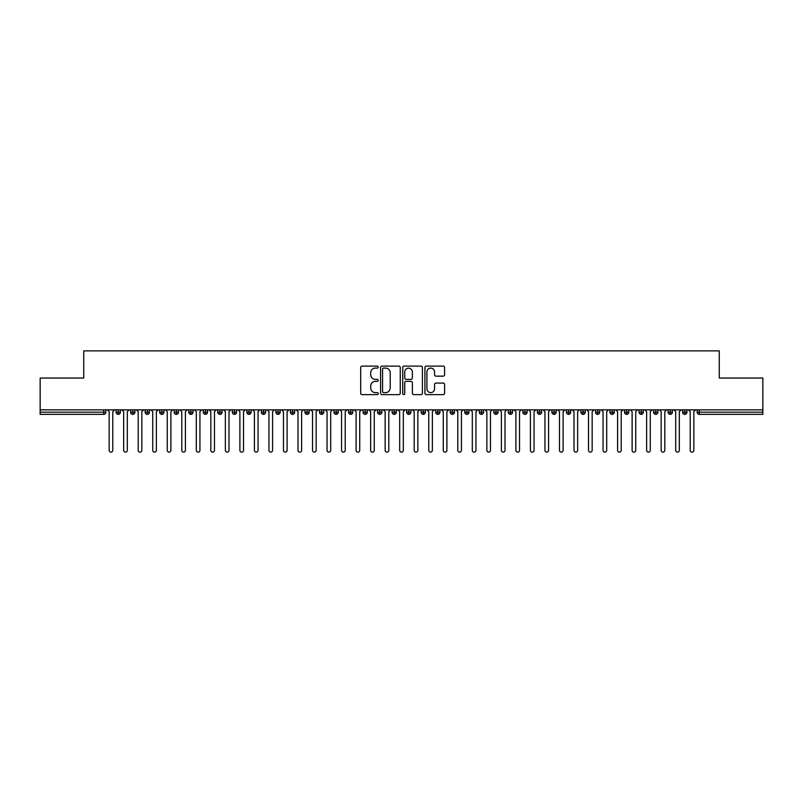 <?xml version="1.0" encoding="UTF-8"?>
<svg xmlns="http://www.w3.org/2000/svg" width="803" height="803" viewBox="0 0 803 803"><rect width="100%" height="100%" fill="white"/><g stroke="black" fill="none" stroke-linecap="round" stroke-linejoin="round"><path stroke-width="1.2" d="M378.253 367.101A0.994 0.994 0 0 0 377.259 366.108L362.113 366.108A1.425 1.425 0 0 0 360.688 367.533L360.688 393.199A1.425 1.425 0 0 0 362.113 394.624L377.259 394.624A0.994 0.994 0 0 0 378.253 393.621A0.994 0.994 0 0 0 377.259 392.627L375.302 392.627A4.567 4.567 0 0 1 370.735 388.06L370.735 385.922A4.567 4.567 0 0 1 375.302 381.365L377.259 381.365A0.994 0.994 0 0 0 378.253 380.361A0.994 0.994 0 0 0 377.259 379.367L375.302 379.367A4.567 4.567 0 0 1 370.735 374.8L370.735 372.662A4.567 4.567 0 0 1 375.302 368.105L377.259 368.105A0.994 0.994 0 0 0 378.253 367.101M443.176 376.155A1.425 1.425 0 0 0 444.601 374.73L444.601 367.533A1.425 1.425 0 0 0 443.176 366.108L426.343 366.108A1.425 1.425 0 0 0 424.917 367.533L424.917 393.199A1.425 1.425 0 0 0 426.343 394.624L443.176 394.624A1.425 1.425 0 0 0 444.601 393.199L444.601 384.496A1.425 1.425 0 0 0 443.176 383.071L435.969 383.071A1.425 1.425 0 0 0 434.543 384.496L434.543 388.813A3.814 3.814 0 0 1 430.729 392.627A3.814 3.814 0 0 1 426.915 388.813L426.915 371.919A3.814 3.814 0 0 1 430.729 368.105A3.814 3.814 0 0 1 434.543 371.919L434.543 374.73A1.425 1.425 0 0 0 435.969 376.155L443.176 376.155M40.15 409.851L762.85 409.851L762.85 378.042L719.267 378.042L719.267 350.871L83.733 350.871L83.733 378.042L40.15 378.042L40.15 412.18L103.667 412.18L103.667 409.851M400.255 367.533A1.425 1.425 0 0 0 398.83 366.108L381.997 366.108A1.425 1.425 0 0 0 380.572 367.533L380.572 393.199A1.425 1.425 0 0 0 381.997 394.624L398.83 394.624A1.425 1.425 0 0 0 400.255 393.199L400.255 367.533M404.17 366.108L421.003 366.108A1.425 1.425 0 0 1 422.428 367.533L422.428 393.199A1.425 1.425 0 0 1 421.003 394.624L413.796 394.624A1.425 1.425 0 0 1 412.371 393.199L412.371 382.79A1.425 1.425 0 0 0 410.945 381.365L406.167 381.365A1.425 1.425 0 0 0 404.742 382.79L404.742 393.621A0.994 0.994 0 0 1 403.748 394.624A0.994 0.994 0 0 1 402.745 393.621L402.745 367.533A1.425 1.425 0 0 1 404.17 366.108M105.845 412.18L103.667 412.18L103.667 414.358A2.178 2.178 0 0 0 105.845 412.18L105.845 409.851L105.845 412.18A2.178 2.178 0 0 1 103.667 414.358L40.15 414.358L40.15 412.18M762.85 409.851L762.85 414.358L699.333 414.358A2.178 2.178 0 0 1 697.155 412.18L697.155 409.851M118.272 409.851L118.272 414.358A2.178 2.178 0 0 1 116.084 412.18L116.084 409.851L116.084 412.18A2.178 2.178 0 0 0 118.272 414.358A2.178 2.178 0 0 0 120.37 412.18L120.37 409.851M132.796 409.851L132.796 414.358A2.178 2.178 0 0 1 130.618 412.18L130.618 409.851L130.618 412.18A2.178 2.178 0 0 0 132.796 414.358A2.178 2.178 0 0 0 134.904 412.18L134.904 409.851M147.32 409.851L147.32 414.358A2.178 2.178 0 0 1 145.142 412.18L145.142 409.851L145.142 412.18A2.178 2.178 0 0 0 147.32 414.358A2.178 2.178 0 0 0 149.428 412.18L149.428 409.851M161.845 409.851L161.845 414.358A2.178 2.178 0 0 1 159.667 412.18L159.667 409.851L159.667 412.18A2.178 2.178 0 0 0 161.845 414.358A2.178 2.178 0 0 0 163.953 412.18L163.953 409.851M176.369 409.851L176.369 414.358A2.178 2.178 0 0 1 174.191 412.18L174.191 409.851L174.191 412.18A2.178 2.178 0 0 0 176.369 414.358A2.178 2.178 0 0 0 178.477 412.18L178.477 409.851M190.903 409.851L190.903 414.358A2.178 2.178 0 0 1 188.725 412.18L188.725 409.851L188.725 412.18A2.178 2.178 0 0 0 190.903 414.358A2.178 2.178 0 0 0 193.011 412.18L193.011 409.851M205.427 409.851L205.427 414.358A2.178 2.178 0 0 1 203.249 412.18L203.249 409.851L203.249 412.18A2.178 2.178 0 0 0 205.427 414.358A2.178 2.178 0 0 0 207.535 412.18L207.535 409.851M219.952 409.851L219.952 414.358A2.178 2.178 0 0 1 217.774 412.18L217.774 409.851L217.774 412.18A2.178 2.178 0 0 0 219.952 414.358A2.178 2.178 0 0 0 222.06 412.18L222.06 409.851M234.476 409.851L234.476 414.358A2.178 2.178 0 0 1 232.298 412.18L232.298 409.851L232.298 412.18A2.178 2.178 0 0 0 234.476 414.358A2.178 2.178 0 0 0 236.584 412.18L236.584 409.851M249.01 409.851L249.01 414.358A2.178 2.178 0 0 1 246.832 412.18L246.832 409.851L246.832 412.18A2.178 2.178 0 0 0 249.01 414.358A2.178 2.178 0 0 0 251.108 412.18L251.108 409.851M263.535 409.851L263.535 414.358A2.178 2.178 0 0 1 261.356 412.18L261.356 409.851L261.356 412.18A2.178 2.178 0 0 0 263.535 414.358A2.178 2.178 0 0 0 265.642 412.18L265.642 409.851M278.059 409.851L278.059 414.358A2.178 2.178 0 0 1 275.881 412.18L275.881 409.851L275.881 412.18A2.178 2.178 0 0 0 278.059 414.358A2.178 2.178 0 0 0 280.167 412.18L280.167 409.851M292.583 409.851L292.583 414.358A2.178 2.178 0 0 1 290.405 412.18A2.178 2.178 0 0 0 292.583 414.358A2.178 2.178 0 0 1 290.405 412.18L290.405 409.851M294.691 409.851L294.691 412.18A2.178 2.178 0 0 1 292.583 414.358A2.178 2.178 0 0 0 294.691 412.18L290.405 412.18M307.117 414.358A2.178 2.178 0 0 1 304.929 412.18L304.929 409.851L304.929 412.18A2.178 2.178 0 0 0 307.117 414.358A2.178 2.178 0 0 0 309.215 412.18L309.215 409.851L309.215 412.18A2.178 2.178 0 0 1 307.117 414.358L307.117 412.18L309.215 412.18M321.642 409.851L321.642 414.358A2.178 2.178 0 0 1 319.464 412.18L319.464 409.851L319.464 412.18A2.178 2.178 0 0 0 321.642 414.358A2.178 2.178 0 0 0 323.75 412.18L323.75 409.851M336.166 409.851L336.166 414.358A2.178 2.178 0 0 1 333.988 412.18L333.988 409.851L333.988 412.18A2.178 2.178 0 0 0 336.166 414.358A2.178 2.178 0 0 0 338.274 412.18L338.274 409.851M350.69 409.851L350.69 412.18L348.512 412.18L348.512 409.851L348.512 412.18A2.178 2.178 0 0 0 350.69 414.358A2.178 2.178 0 0 0 352.798 412.18L352.798 409.851L352.798 412.18A2.178 2.178 0 0 1 350.69 414.358A2.178 2.178 0 0 1 348.512 412.18A2.178 2.178 0 0 0 350.69 414.358L350.69 412.18L352.798 412.18M365.224 409.851L365.224 414.358A2.178 2.178 0 0 1 363.036 412.18L363.036 409.851L363.036 412.18A2.178 2.178 0 0 0 365.224 414.358A2.178 2.178 0 0 0 367.322 412.18L367.322 409.851M379.749 409.851L379.749 414.358A2.178 2.178 0 0 1 377.571 412.18L377.571 409.851L377.571 412.18A2.178 2.178 0 0 0 379.749 414.358A2.178 2.178 0 0 0 381.857 412.18L381.857 409.851M394.273 409.851L394.273 414.358A2.178 2.178 0 0 1 392.095 412.18L392.095 409.851L392.095 412.18A2.178 2.178 0 0 0 394.273 414.358A2.178 2.178 0 0 0 396.381 412.18L396.381 409.851M408.797 409.851L408.797 414.358A2.178 2.178 0 0 1 406.619 412.18L406.619 409.851M410.905 409.851L410.905 412.18A2.178 2.178 0 0 1 408.797 414.358A2.178 2.178 0 0 0 410.905 412.18L406.619 412.18A2.178 2.178 0 0 0 408.797 414.358M423.322 414.358A2.178 2.178 0 0 1 421.143 412.18L421.143 409.851L421.143 412.18A2.178 2.178 0 0 0 423.322 414.358A2.178 2.178 0 0 0 425.429 412.18L425.429 409.851L425.429 412.18A2.178 2.178 0 0 1 423.322 414.358L423.322 412.18L425.429 412.18M437.856 409.851L437.856 414.358A2.178 2.178 0 0 1 435.678 412.18L435.678 409.851M439.964 409.851L439.964 412.18A2.178 2.178 0 0 1 437.856 414.358A2.178 2.178 0 0 0 439.964 412.18L435.678 412.18A2.178 2.178 0 0 0 437.856 414.358M452.38 409.851L452.38 414.358A2.178 2.178 0 0 1 450.202 412.18L450.202 409.851M454.488 409.851L454.488 412.18L454.488 409.851M466.904 409.851L466.904 414.358A2.178 2.178 0 0 1 464.726 412.18A2.178 2.178 0 0 0 466.904 414.358A2.178 2.178 0 0 1 464.726 412.18L464.726 409.851M469.012 409.851L469.012 412.18L469.012 409.851M481.429 409.851L481.429 414.358A2.178 2.178 0 0 1 479.25 412.18L479.25 409.851M483.536 409.851L483.536 412.18L483.536 409.851M495.963 409.851L495.963 414.358A2.178 2.178 0 0 1 493.785 412.18L493.785 409.851M498.071 409.851L498.071 412.18A2.178 2.178 0 0 1 495.963 414.358A2.178 2.178 0 0 0 498.071 412.18L493.785 412.18A2.178 2.178 0 0 0 495.963 414.358M510.487 409.851L510.487 414.358A2.178 2.178 0 0 1 508.309 412.18L508.309 409.851M512.595 409.851L512.595 412.18L512.595 409.851M525.011 409.851L525.011 414.358A2.178 2.178 0 0 1 522.833 412.18L522.833 409.851M527.119 409.851L527.119 412.18L527.119 409.851M539.536 409.851L539.536 414.358A2.178 2.178 0 0 1 537.358 412.18L537.358 409.851M541.644 409.851L541.644 412.18L541.644 409.851M554.07 409.851L554.07 414.358A2.178 2.178 0 0 1 551.892 412.18L551.892 409.851M556.168 409.851L556.168 412.18A2.178 2.178 0 0 1 554.07 414.358A2.178 2.178 0 0 0 556.168 412.18L551.892 412.18A2.178 2.178 0 0 0 554.07 414.358M568.594 409.851L568.594 414.358A2.178 2.178 0 0 1 566.416 412.18L566.416 409.851L566.416 412.18A2.178 2.178 0 0 0 568.594 414.358A2.178 2.178 0 0 0 570.702 412.18L570.702 409.851M583.119 409.851L583.119 414.358A2.178 2.178 0 0 1 580.94 412.18L580.94 409.851M585.226 409.851L585.226 412.18L585.226 409.851M597.643 409.851L597.643 414.358A2.178 2.178 0 0 1 595.465 412.18A2.178 2.178 0 0 0 597.643 414.358A2.178 2.178 0 0 1 595.465 412.18L595.465 409.851M599.751 409.851L599.751 412.18L599.751 409.851M612.177 409.851L612.177 414.358A2.178 2.178 0 0 1 609.989 412.18L609.989 409.851L609.989 412.18A2.178 2.178 0 0 0 612.177 414.358A2.178 2.178 0 0 0 614.275 412.18L614.275 409.851M626.701 409.851L626.701 414.358A2.178 2.178 0 0 1 624.523 412.18A2.178 2.178 0 0 0 626.701 414.358A2.178 2.178 0 0 1 624.523 412.18L624.523 409.851M628.809 409.851L628.809 412.18A2.178 2.178 0 0 1 626.701 414.358A2.178 2.178 0 0 0 628.809 412.18L624.523 412.18M641.226 409.851L641.226 414.358A2.178 2.178 0 0 1 639.047 412.18L639.047 409.851L639.047 412.18A2.178 2.178 0 0 0 641.226 414.358A2.178 2.178 0 0 0 643.333 412.18L643.333 409.851M655.75 409.851L655.75 414.358A2.178 2.178 0 0 1 653.572 412.18L653.572 409.851M657.858 409.851L657.858 412.18L657.858 409.851M670.274 409.851L670.274 414.358A2.178 2.178 0 0 1 668.096 412.18A2.178 2.178 0 0 0 670.274 414.358A2.178 2.178 0 0 1 668.096 412.18L668.096 409.851M672.382 409.851L672.382 412.18L672.382 409.851M684.808 409.851L684.808 414.358A2.178 2.178 0 0 1 682.63 412.18L682.63 409.851M686.916 409.851L686.916 412.18L686.916 409.851M307.117 409.851L307.117 412.18L304.929 412.18M423.322 409.851L423.322 412.18L421.143 412.18M452.38 414.358A2.178 2.178 0 0 0 454.488 412.18A2.178 2.178 0 0 1 452.38 414.358A2.178 2.178 0 0 1 450.202 412.18L454.488 412.18M466.904 414.358A2.178 2.178 0 0 0 469.012 412.18A2.178 2.178 0 0 1 466.904 414.358M481.429 414.358A2.178 2.178 0 0 0 483.536 412.18A2.178 2.178 0 0 1 481.429 414.358A2.178 2.178 0 0 1 479.25 412.18L483.536 412.18M510.487 414.358A2.178 2.178 0 0 0 512.595 412.18A2.178 2.178 0 0 1 510.487 414.358A2.178 2.178 0 0 1 508.309 412.18L512.595 412.18M525.011 414.358A2.178 2.178 0 0 0 527.119 412.18A2.178 2.178 0 0 1 525.011 414.358A2.178 2.178 0 0 1 522.833 412.18L527.119 412.18M539.536 414.358A2.178 2.178 0 0 0 541.644 412.18A2.178 2.178 0 0 1 539.536 414.358A2.178 2.178 0 0 1 537.358 412.18L541.644 412.18M583.119 414.358A2.178 2.178 0 0 0 585.226 412.18A2.178 2.178 0 0 1 583.119 414.358A2.178 2.178 0 0 1 580.94 412.18L585.226 412.18M597.643 414.358A2.178 2.178 0 0 0 599.751 412.18A2.178 2.178 0 0 1 597.643 414.358M655.75 414.358A2.178 2.178 0 0 0 657.858 412.18A2.178 2.178 0 0 1 655.75 414.358A2.178 2.178 0 0 1 653.572 412.18L657.858 412.18M670.274 414.358A2.178 2.178 0 0 0 672.382 412.18A2.178 2.178 0 0 1 670.274 414.358M684.808 414.358A2.178 2.178 0 0 0 686.916 412.18A2.178 2.178 0 0 1 684.808 414.358A2.178 2.178 0 0 1 682.63 412.18L686.916 412.18M383.573 368.105A0.994 0.994 0 0 0 382.569 369.099L382.569 391.633A0.994 0.994 0 0 0 383.573 392.627L385.641 392.627A4.567 4.567 0 0 0 390.198 388.06L390.198 372.662A4.567 4.567 0 0 0 385.641 368.105L383.573 368.105M412.371 371.99A3.814 3.814 0 0 0 408.556 368.175A3.814 3.814 0 0 0 404.742 371.99L404.742 377.942A1.425 1.425 0 0 0 406.167 379.367L410.945 379.367A1.425 1.425 0 0 0 412.371 377.942L412.371 371.99M107.331 409.851L109.148 411.668L109.148 450.312A1.817 1.817 0 0 0 110.965 452.129A1.817 1.817 0 0 0 112.781 450.312L112.781 411.668L114.598 409.851M121.865 409.851L123.682 411.668L123.682 450.312A1.817 1.817 0 0 0 125.499 452.129A1.817 1.817 0 0 0 127.306 450.312L127.306 411.668L129.122 409.851M136.39 409.851L138.206 411.668L138.206 450.312A1.817 1.817 0 0 0 140.023 452.129A1.817 1.817 0 0 0 141.84 450.312L141.84 411.668L143.657 409.851M150.914 409.851L152.731 411.668L152.731 450.312A1.817 1.817 0 0 0 154.547 452.129A1.817 1.817 0 0 0 156.364 450.312L156.364 411.668L158.181 409.851M165.438 409.851L167.255 411.668L167.255 450.312A1.817 1.817 0 0 0 169.072 452.129A1.817 1.817 0 0 0 170.888 450.312L170.888 411.668L172.705 409.851M179.972 409.851L181.789 411.668L181.789 450.312A1.817 1.817 0 0 0 183.596 452.129A1.817 1.817 0 0 0 185.413 450.312L185.413 411.668L187.229 409.851M194.497 409.851L196.313 411.668L196.313 450.312A1.817 1.817 0 0 0 198.13 452.129A1.817 1.817 0 0 0 199.947 450.312L199.947 411.668L201.764 409.851M209.021 409.851L210.838 411.668L210.838 450.312A1.817 1.817 0 0 0 212.654 452.129A1.817 1.817 0 0 0 214.471 450.312L214.471 411.668L216.288 409.851M223.545 409.851L225.362 411.668L225.362 450.312A1.817 1.817 0 0 0 227.179 452.129A1.817 1.817 0 0 0 228.996 450.312L228.996 411.668L230.812 409.851M238.079 409.851L239.886 411.668L239.886 450.312A1.817 1.817 0 0 0 241.703 452.129A1.817 1.817 0 0 0 243.52 450.312L243.52 411.668L245.337 409.851M252.604 409.851L254.421 411.668L254.421 450.312A1.817 1.817 0 0 0 256.237 452.129A1.817 1.817 0 0 0 258.054 450.312L258.054 411.668L259.861 409.851M267.128 409.851L268.945 411.668L268.945 450.312A1.817 1.817 0 0 0 270.762 452.129A1.817 1.817 0 0 0 272.578 450.312L272.578 411.668L274.395 409.851M281.652 409.851L283.469 411.668L283.469 450.312A1.817 1.817 0 0 0 285.286 452.129A1.817 1.817 0 0 0 287.103 450.312L287.103 411.668L288.919 409.851M296.187 409.851L297.993 411.668L297.993 450.312A1.817 1.817 0 0 0 299.81 452.129A1.817 1.817 0 0 0 301.627 450.312L301.627 411.668L303.444 409.851M310.711 409.851L312.528 411.668L312.528 450.312A1.817 1.817 0 0 0 314.344 452.129A1.817 1.817 0 0 0 316.151 450.312L316.151 411.668L317.968 409.851M325.235 409.851L327.052 411.668L327.052 450.312A1.817 1.817 0 0 0 328.869 452.129A1.817 1.817 0 0 0 330.685 450.312L330.685 411.668L332.502 409.851M339.759 409.851L341.576 411.668L341.576 450.312A1.817 1.817 0 0 0 343.393 452.129A1.817 1.817 0 0 0 345.21 450.312L345.21 411.668L347.026 409.851M354.284 409.851L356.1 411.668L356.1 450.312A1.817 1.817 0 0 0 357.917 452.129A1.817 1.817 0 0 0 359.734 450.312L359.734 411.668L361.551 409.851M368.818 409.851L370.635 411.668L370.635 450.312A1.817 1.817 0 0 0 372.451 452.129A1.817 1.817 0 0 0 374.258 450.312L374.258 411.668L376.075 409.851M383.342 409.851L385.159 411.668L385.159 450.312A1.817 1.817 0 0 0 386.976 452.129A1.817 1.817 0 0 0 388.793 450.312L388.793 411.668L390.609 409.851M397.866 409.851L399.683 411.668L399.683 450.312A1.817 1.817 0 0 0 401.5 452.129A1.817 1.817 0 0 0 403.317 450.312L403.317 411.668L405.134 409.851M412.391 409.851L414.207 411.668L414.207 450.312A1.817 1.817 0 0 0 416.024 452.129A1.817 1.817 0 0 0 417.841 450.312L417.841 411.668L419.658 409.851M426.925 409.851L428.742 411.668L428.742 450.312A1.817 1.817 0 0 0 430.549 452.129A1.817 1.817 0 0 0 432.365 450.312L432.365 411.668L434.182 409.851M441.449 409.851L443.266 411.668L443.266 450.312A1.817 1.817 0 0 0 445.083 452.129A1.817 1.817 0 0 0 446.9 450.312L446.9 411.668L448.716 409.851M455.974 409.851L457.79 411.668L457.79 450.312A1.817 1.817 0 0 0 459.607 452.129A1.817 1.817 0 0 0 461.424 450.312L461.424 411.668L463.241 409.851M470.498 409.851L472.315 411.668L472.315 450.312A1.817 1.817 0 0 0 474.131 452.129A1.817 1.817 0 0 0 475.948 450.312L475.948 411.668L477.765 409.851M485.032 409.851L486.849 411.668L486.849 450.312A1.817 1.817 0 0 0 488.656 452.129A1.817 1.817 0 0 0 490.472 450.312L490.472 411.668L492.289 409.851M499.556 409.851L501.373 411.668L501.373 450.312A1.817 1.817 0 0 0 503.19 452.129A1.817 1.817 0 0 0 505.007 450.312L505.007 411.668L506.813 409.851M514.081 409.851L515.897 411.668L515.897 450.312A1.817 1.817 0 0 0 517.714 452.129A1.817 1.817 0 0 0 519.531 450.312L519.531 411.668L521.348 409.851M528.605 409.851L530.422 411.668L530.422 450.312A1.817 1.817 0 0 0 532.238 452.129A1.817 1.817 0 0 0 534.055 450.312L534.055 411.668L535.872 409.851M543.139 409.851L544.946 411.668L544.946 450.312A1.817 1.817 0 0 0 546.763 452.129A1.817 1.817 0 0 0 548.579 450.312L548.579 411.668L550.396 409.851M557.663 409.851L559.48 411.668L559.48 450.312A1.817 1.817 0 0 0 561.297 452.129A1.817 1.817 0 0 0 563.114 450.312L563.114 411.668L564.921 409.851M572.188 409.851L574.004 411.668L574.004 450.312A1.817 1.817 0 0 0 575.821 452.129A1.817 1.817 0 0 0 577.638 450.312L577.638 411.668L579.455 409.851M586.712 409.851L588.529 411.668L588.529 450.312A1.817 1.817 0 0 0 590.346 452.129A1.817 1.817 0 0 0 592.162 450.312L592.162 411.668L593.979 409.851M601.236 409.851L603.053 411.668L603.053 450.312A1.817 1.817 0 0 0 604.87 452.129A1.817 1.817 0 0 0 606.687 450.312L606.687 411.668L608.503 409.851M615.771 409.851L617.587 411.668L617.587 450.312A1.817 1.817 0 0 0 619.404 452.129A1.817 1.817 0 0 0 621.211 450.312L621.211 411.668L623.028 409.851M630.295 409.851L632.112 411.668L632.112 450.312A1.817 1.817 0 0 0 633.928 452.129A1.817 1.817 0 0 0 635.745 450.312L635.745 411.668L637.562 409.851M644.819 409.851L646.636 411.668L646.636 450.312A1.817 1.817 0 0 0 648.453 452.129A1.817 1.817 0 0 0 650.269 450.312L650.269 411.668L652.086 409.851M659.343 409.851L661.16 411.668L661.16 450.312A1.817 1.817 0 0 0 662.977 452.129A1.817 1.817 0 0 0 664.794 450.312L664.794 411.668L666.61 409.851M673.878 409.851L675.694 411.668L675.694 450.312A1.817 1.817 0 0 0 677.501 452.129A1.817 1.817 0 0 0 679.318 450.312L679.318 411.668L681.135 409.851M688.402 409.851L690.219 411.668L690.219 450.312A1.817 1.817 0 0 0 692.035 452.129A1.817 1.817 0 0 0 693.852 450.312L693.852 411.668L695.669 409.851M699.333 409.851L699.333 412.18L762.85 412.18M699.333 412.18L699.333 414.358A2.178 2.178 0 0 1 697.155 412.18L699.333 412.18M116.084 412.18A2.178 2.178 0 0 0 118.272 414.358A2.178 2.178 0 0 0 120.37 412.18L116.084 412.18M130.618 412.18A2.178 2.178 0 0 0 132.796 414.358A2.178 2.178 0 0 0 134.904 412.18L130.618 412.18M145.142 412.18A2.178 2.178 0 0 0 147.32 414.358A2.178 2.178 0 0 0 149.428 412.18L145.142 412.18M159.667 412.18A2.178 2.178 0 0 0 161.845 414.358A2.178 2.178 0 0 0 163.953 412.18L159.667 412.18M174.191 412.18A2.178 2.178 0 0 0 176.369 414.358A2.178 2.178 0 0 0 178.477 412.18L174.191 412.18M188.725 412.18L193.011 412.18A2.178 2.178 0 0 1 190.903 414.358M203.249 412.18A2.178 2.178 0 0 0 205.427 414.358A2.178 2.178 0 0 0 207.535 412.18L203.249 412.18M217.774 412.18L222.06 412.18A2.178 2.178 0 0 1 219.952 414.358M232.298 412.18A2.178 2.178 0 0 0 234.476 414.358A2.178 2.178 0 0 0 236.584 412.18L232.298 412.18M246.832 412.18A2.178 2.178 0 0 0 249.01 414.358A2.178 2.178 0 0 0 251.108 412.18L246.832 412.18M261.356 412.18A2.178 2.178 0 0 0 263.535 414.358A2.178 2.178 0 0 0 265.642 412.18L261.356 412.18M275.881 412.18A2.178 2.178 0 0 0 278.059 414.358A2.178 2.178 0 0 0 280.167 412.18L275.881 412.18M319.464 412.18L323.75 412.18A2.178 2.178 0 0 1 321.642 414.358M333.988 412.18A2.178 2.178 0 0 0 336.166 414.358A2.178 2.178 0 0 0 338.274 412.18L333.988 412.18M363.036 412.18L367.322 412.18A2.178 2.178 0 0 1 365.224 414.358M377.571 412.18A2.178 2.178 0 0 0 379.749 414.358A2.178 2.178 0 0 0 381.857 412.18L377.571 412.18M392.095 412.18L396.381 412.18A2.178 2.178 0 0 1 394.273 414.358M464.726 412.18L469.012 412.18M566.416 412.18L570.702 412.18A2.178 2.178 0 0 1 568.594 414.358M595.465 412.18L599.751 412.18M609.989 412.18A2.178 2.178 0 0 0 612.177 414.358A2.178 2.178 0 0 0 614.275 412.18L609.989 412.18M639.047 412.18L643.333 412.18A2.178 2.178 0 0 1 641.226 414.358M668.096 412.18L672.382 412.18"/></g></svg>
